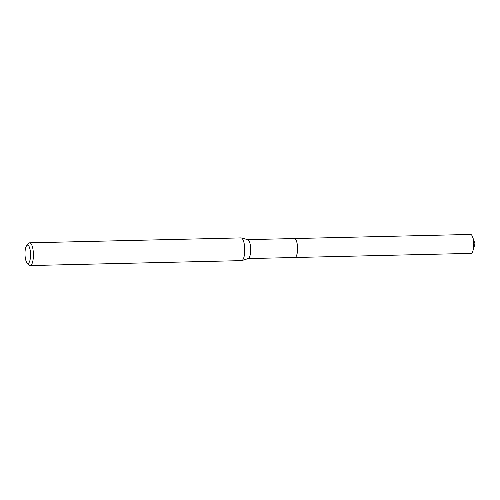 <?xml version="1.0" encoding="UTF-8"?>
<svg xmlns="http://www.w3.org/2000/svg" width="500" height="500" viewBox="0 0 500 500"><rect width="100%" height="100%" fill="white"/><g stroke="black" fill="none" stroke-linecap="round" stroke-linejoin="round"><path stroke-width="0.75" d="M247.688 239.638L294.438 238.55A9.475 2.894 88.7 0 1 297.538 247.537A9.475 2.894 88.7 0 1 294.881 257.488A9.481 2.9 88.7 0 1 294.769 257.494M294.363 238.55A9.475 2.9 88.7 0 1 297.55 247.537A9.475 2.9 88.7 0 1 294.8 257.494M26.675 245.65L28.562 243.456A11.369 3.475 88.7 0 1 29.669 242.825L241.019 237.9A11.369 3.475 88.7 0 1 241.331 237.938L247.812 239.675A9.475 2.894 88.7 0 1 250.662 248.631A9.475 2.894 88.7 0 1 248.256 258.538L241.856 260.575A11.369 3.475 88.7 0 1 241.55 260.631L30.194 265.556A11.369 3.475 88.7 0 1 29.069 264.981L27.075 262.875A9.094 2.781 88.7 0 1 25 254.7A9.094 2.781 88.7 0 1 26.675 245.65A9.094 2.781 88.7 0 1 30.538 253.781A9.094 2.781 88.7 0 1 27.075 262.875M241.331 237.938A11.369 3.475 88.7 0 1 244.744 248.688A11.369 3.475 88.7 0 1 241.856 260.575M29.669 242.825A11.369 3.475 88.7 0 1 33.388 253.612A11.369 3.475 88.7 0 1 30.194 265.556M470.45 234.456A9.475 2.894 88.7 0 1 470.575 234.444A9.475 2.894 88.7 0 1 472.631 237A9.475 2.894 88.7 0 1 472.95 250.738A9.475 2.894 88.7 0 1 471.144 253.375A9.475 2.894 88.7 0 1 471.019 253.388A9.475 2.894 88.7 0 1 470.887 253.381M294.325 238.55A9.481 2.9 88.7 0 1 294.444 238.544A9.481 2.9 88.7 0 1 297.556 247.744A9.481 2.9 88.7 0 1 295.012 257.488A9.481 2.9 88.7 0 1 294.887 257.5L248.125 258.581M471.019 253.388L294.887 257.5M470.575 234.444L294.444 238.544M472.95 250.738L475 243.819L472.631 237"/></g></svg>
